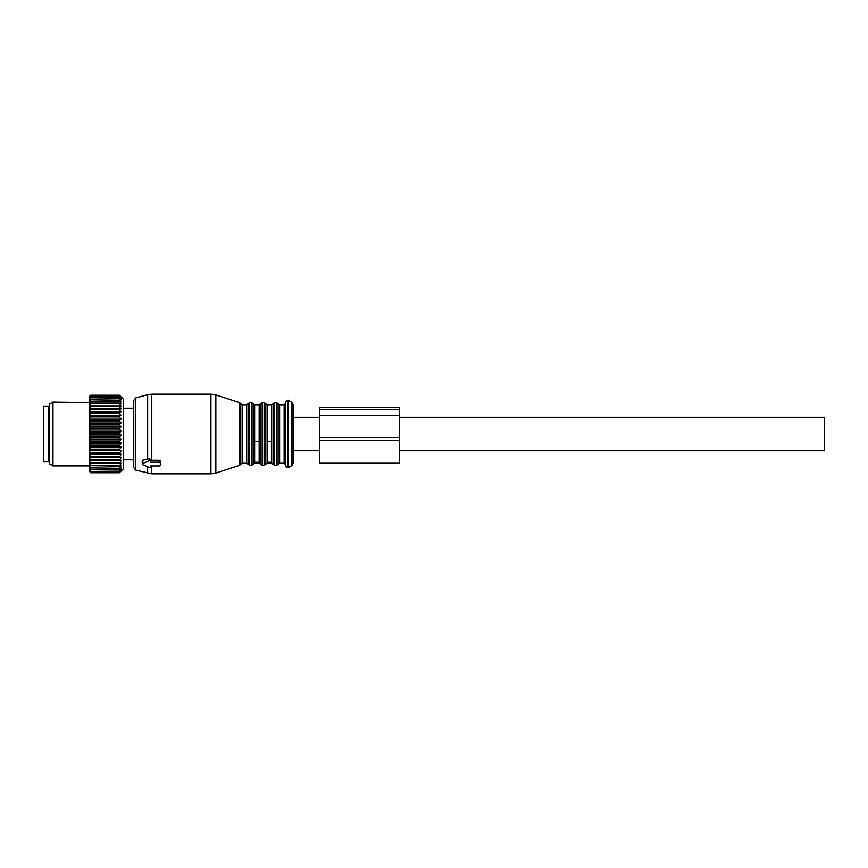 <?xml version="1.0" encoding="UTF-8"?>
<svg xmlns="http://www.w3.org/2000/svg" width="868" height="868" viewBox="0 0 868 868"><rect width="100%" height="100%" fill="white"/><g stroke="black" fill="none" stroke-linecap="round" stroke-linejoin="round"><path stroke-width="1.3" d="M48.716 406.105L48.716 461.895L43.4 461.895L43.4 406.105L48.716 406.105M121.075 397.392L119.393 395.2L123.647 399.454L123.647 468.546L119.393 472.756L90.695 472.756L89.632 471.574L90.695 472.713L119.393 472.713L121.119 470.847L119.393 472.333L90.695 472.192L119.393 472.333M119.393 468.329L90.695 467.906L119.393 468.329L121.119 467.526L119.393 469.772L90.695 469.772L119.393 469.772M119.393 472.192L121.119 470.174L119.393 471.454L121.119 469.056L119.393 470.109M121.075 398.282L119.393 397.164L121.075 399.606M121.119 397.435L119.393 396.047L90.695 396.242L119.393 396.047M121.119 398.336L119.393 396.242M121.119 399.66L119.393 398.727L90.695 399.106L119.393 398.727M119.393 467.906L121.119 465.574L119.393 466.138L121.119 463.252L119.393 463.545L121.119 460.572L119.393 460.604L121.119 457.566L119.393 457.338L121.119 454.279L119.393 453.78L121.119 450.742L119.393 449.993L121.119 446.998L119.393 446.011L121.119 443.103L119.393 441.877L121.119 439.089L119.393 437.646L121.119 435.02L119.393 433.382L121.119 430.94L119.393 429.118L119.393 428.228L121.119 426.893L119.393 424.908L119.393 424.04L121.119 422.933L119.393 420.817L119.393 419.982L121.119 419.114L119.393 416.879L119.393 416.087L121.119 415.468L119.393 413.157L119.393 412.409L121.119 412.05L119.393 409.685L119.393 408.991L121.119 408.893L119.393 406.506L119.393 405.888L121.119 406.05L119.393 403.663L119.393 403.11L121.119 403.544L119.393 400.723L121.119 401.396L119.393 399.106M119.393 471.454L90.695 471.454L119.393 471.205M121.119 408.893L89.632 408.893L89.632 396.264L90.695 395.2L119.393 395.211L90.695 395.2L89.654 396.275M119.393 395.493L90.695 395.493L119.393 395.396M119.393 397.457L90.695 397.457L119.393 397.164M119.393 401.19L90.695 401.19L119.393 400.723M119.393 403.663L90.695 403.663L90.695 403.11L119.393 403.11M119.393 406.506L90.695 406.506L90.695 405.888L119.393 405.888M119.393 409.685L90.695 409.685L90.695 408.991L119.393 408.991M119.393 413.157L90.695 413.157L90.695 412.409L119.393 412.409M119.393 416.879L90.695 416.879L90.695 416.087L119.393 416.087M119.393 420.817L90.695 420.817L90.695 419.982L119.393 419.982M119.393 424.04L90.695 424.04L90.695 424.908L119.393 424.908M119.393 428.228L90.695 428.228L90.695 429.118L119.393 429.118M119.393 432.481L90.695 432.481L90.695 433.382L119.393 433.382M119.393 436.756L90.695 436.756L90.695 437.646L119.393 437.646M119.393 440.998L90.695 440.998L90.695 441.877L119.393 441.877M119.393 446.011L90.695 446.011L90.695 445.154L119.393 445.154M119.393 449.993L90.695 449.993L90.695 449.168L119.393 449.168M119.393 453.78L90.695 453.78L90.695 453.009L119.393 453.009M119.393 457.338L90.695 457.338L90.695 456.611L119.393 456.611M119.393 460.604L90.695 460.604L90.695 459.942L119.393 459.942M119.393 463.545L90.695 463.545L90.695 462.959L119.393 462.959M119.393 465.628L90.695 465.628L119.393 466.138M121.119 457.566L89.632 457.566L89.632 467.841L90.695 468.329M89.632 467.841L90.695 469.772M89.632 468.394L89.632 469.469L90.695 470.109M89.632 469.469L89.632 470.673L90.695 471.454M89.632 469.892L90.695 471.205M89.632 470.673L90.695 472.333M89.632 470.955L90.695 472.192M89.632 396.676L90.695 395.493M89.632 396.372L90.695 395.396M89.632 397.522L90.695 396.242M89.632 396.893L90.695 396.047M89.632 398.803L90.695 397.457M89.632 397.88L90.695 397.164M89.632 400.506L90.695 399.106M89.632 399.291L90.695 398.727M89.632 465.888L52.97 465.888L52.97 402.112L89.632 402.622L90.695 401.19M89.632 401.135L90.695 400.723M89.632 405.117L90.695 403.663M89.632 403.37L90.695 403.11M89.632 407.96L90.695 406.506M89.632 405.985L90.695 405.888M89.632 408.893L89.632 411.128L90.695 409.685M89.632 408.936L90.695 408.991M121.119 412.05L89.632 412.05L89.632 414.568L90.695 413.157M89.632 412.191L90.695 412.409M121.119 415.468L89.632 415.468L89.632 418.246L90.695 416.879M89.632 415.707L90.695 416.087M121.119 419.114L89.632 419.114L89.632 422.108L90.695 420.817M89.632 419.45L90.695 419.982M121.119 422.933L89.632 422.933L90.695 424.04M89.632 423.367L89.632 426.123L90.695 424.908M121.119 426.893L89.632 426.893L90.695 428.228M89.632 427.414L89.632 430.224L90.695 429.118M121.119 430.94L89.632 430.94L90.695 432.481M89.632 431.537L89.632 434.38L90.695 433.382M121.119 435.02L89.632 435.02L90.695 436.756M89.632 435.693L89.632 438.524L90.695 437.646M121.119 439.089L89.632 439.089L90.695 440.998M89.632 439.837L89.632 442.626L90.695 441.877M121.119 443.103L89.632 443.103L89.632 446.608L90.695 446.011M89.632 443.895L90.695 445.154M121.119 446.998L89.632 446.998L89.632 450.449L90.695 449.993M89.632 447.845L90.695 449.168M121.119 450.742L89.632 450.742L89.632 454.083L90.695 453.78M89.632 451.62L90.695 453.009M121.119 454.279L89.632 454.279L89.632 457.479L90.695 457.338M89.632 455.19L90.695 456.611M89.632 460.582L90.695 460.604M89.632 458.488L90.695 459.942M89.632 463.371L90.695 463.545M89.632 461.505L90.695 462.959M89.632 464.174L90.695 465.628M89.632 465.791L90.695 466.138M89.632 466.485L90.695 467.906M89.632 439.089L89.632 438.524M89.632 435.02L89.632 434.38M89.632 430.94L89.632 430.224M89.632 426.893L89.632 426.123M89.632 422.933L89.632 422.108M89.632 419.114L89.632 418.246M89.632 415.468L89.632 414.568M89.632 412.05L89.632 411.128M52.97 402.112L49.248 404.26L49.248 463.74L52.97 465.888M239.611 402.644L240.642 403.674L240.642 464.326L239.611 465.356L239.611 402.644L215.85 394.918L210.924 394.148L151.781 394.148L151.781 460.246L159.256 460.246L160.32 461.038L160.32 462.937A1.063 0.749 180 0 0 159.256 462.188L150.75 462.188L150.75 461.461A1.063 0.749 180 0 0 149.155 460.81L142.775 463.414A1.063 0.749 180 0 0 142.775 464.716L149.155 467.32A1.063 0.749 180 0 0 150.75 466.669L150.75 465.942L150.75 466.669M160.32 462.937L160.32 465.194A1.063 0.749 180 0 1 159.256 465.942L150.75 465.942M151.781 460.246L150.75 460.214M151.781 394.148L147.658 394.69L147.658 459.031L149.155 458.586L150.75 459.432L150.75 461.461M147.658 459.031L142.775 460.214L142.775 461.516M135.712 470.109L135.712 397.891L133.748 400.452L133.748 467.548L135.712 470.109L151.781 473.852L210.924 473.852L210.924 394.148M240.642 403.674L242.15 404.77L246.675 404.77L248.172 403.707L248.172 464.293L249.68 465.356L249.68 402.644L251.633 402.644L251.633 465.356L253.141 464.293L253.141 403.707L254.639 404.77L254.639 462.232L259.163 462.232L259.163 463.23L260.66 464.293L260.66 403.707L259.163 404.77L259.163 462.232M254.639 441.562L259.163 441.562M260.66 464.293L262.169 465.356L262.169 402.644L264.122 402.644L264.122 465.356L265.63 464.293L265.63 403.707L267.127 404.77L267.127 462.232L271.651 462.232L271.651 463.23L273.149 464.293L273.149 403.707L271.651 404.77L271.651 462.232M267.127 441.562L271.651 441.562M285.735 442.68L285.735 403.175L284.14 404.77L284.14 463.23L285.735 464.825M285.735 424.875L285.735 466.42L288.122 467.798L288.122 400.202L285.735 401.58L285.735 424.875M285.735 443.125L285.735 401.58M291.843 402.351L293.167 404.651L293.167 463.349L291.843 465.649L291.843 402.351L288.122 400.202M399.454 417.258L824.6 417.258L824.6 450.742L399.454 450.742M319.739 417.258L293.167 417.258L293.167 445.837M319.739 409.338L399.454 409.338L399.454 407.472L319.739 407.472L319.739 463.208L399.454 463.208L399.454 437.526L319.739 437.526M399.454 409.338L399.454 437.526M159.256 460.246L159.256 462.188M149.155 458.586L149.155 460.81M142.775 460.214L142.775 463.414M151.781 465.942L151.781 473.852M147.658 466.702L147.658 473.31M215.85 394.918L215.85 473.082L210.924 473.852M242.15 404.77L242.15 463.23L246.675 463.23L248.172 464.293M246.675 404.77L246.675 463.23M254.639 462.232L254.639 463.23L259.163 463.23M267.127 462.232L267.127 463.23L271.651 463.23M273.149 403.707L274.657 402.644L274.657 465.356L273.149 464.293M274.657 402.644L276.61 402.644L276.61 465.356L274.657 465.356M276.61 402.644L278.118 403.707L278.118 464.293L276.61 465.356M278.118 403.707L279.615 404.77L279.615 463.23L284.14 463.23M319.739 440.532L399.454 440.532M319.739 415.284L399.454 415.284M49.78 459.91L48.716 460.973M49.78 408.09L48.716 407.027M142.243 460.778L142.243 464.065M135.712 397.891L147.658 394.69M239.611 465.356L215.85 473.082M240.642 464.326L242.15 463.23M249.68 402.644L248.172 403.707M249.68 465.356L251.633 465.356M253.141 403.707L251.633 402.644M253.141 464.293L254.639 463.23M254.639 404.77L259.163 404.77M262.169 402.644L260.66 403.707M262.169 465.356L264.122 465.356M265.63 403.707L264.122 402.644M265.63 464.293L267.127 463.23M267.127 404.77L271.651 404.77M278.118 464.293L279.615 463.23M279.615 404.77L284.14 404.77M291.843 465.649L288.122 467.798M293.167 450.742L319.739 450.742M123.647 408.22L133.748 408.22M123.647 459.78L133.748 459.78"/></g></svg>
